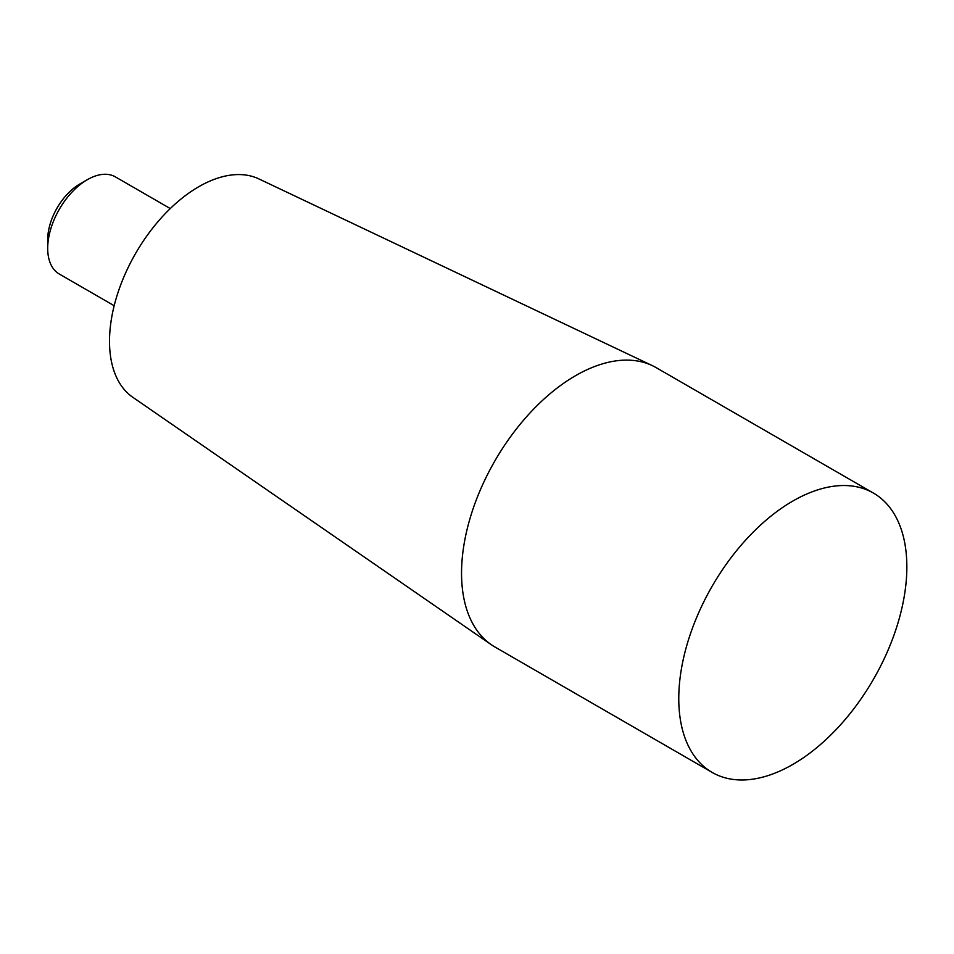 <?xml version="1.0" encoding="UTF-8"?>
<svg xmlns="http://www.w3.org/2000/svg" width="954" height="954" viewBox="0 0 954 954"><rect width="100%" height="100%" fill="white"/><g stroke="black" fill="none" stroke-linecap="round" stroke-linejoin="round"><path stroke-width="1.43" d="M114.182 305.721L59.315 274.048A56.095 32.388 -60 0 1 47.7 248.374L47.7 239.585A45.339 26.175 -60 0 1 79.754 184.062L87.363 179.674A56.095 32.388 -60 0 1 115.41 176.895L170.277 208.568M47.7 248.374A56.095 32.388 -60 0 1 87.363 179.674M712.173 772.43L494.947 647.003A161.274 93.11 -60 0 1 491.274 644.689L132.785 397.269A126.214 72.874 -60 0 1 135.647 253.347A126.214 72.874 -60 0 1 258.856 178.899L652.381 365.656A161.274 93.11 -60 0 1 656.221 367.672L873.447 493.087A161.274 93.11 -60 0 1 898.167 622.318A161.274 93.11 -60 0 1 792.81 764.44A161.274 93.11 -60 0 1 712.173 772.43A161.274 93.11 -60 0 1 678.771 698.59A161.274 93.11 -60 0 1 749.164 536.291A161.274 93.11 -60 0 1 873.447 493.087M491.274 644.689A161.274 93.11 -60 0 1 494.947 460.782A161.274 93.11 -60 0 1 652.381 365.656"/></g></svg>
